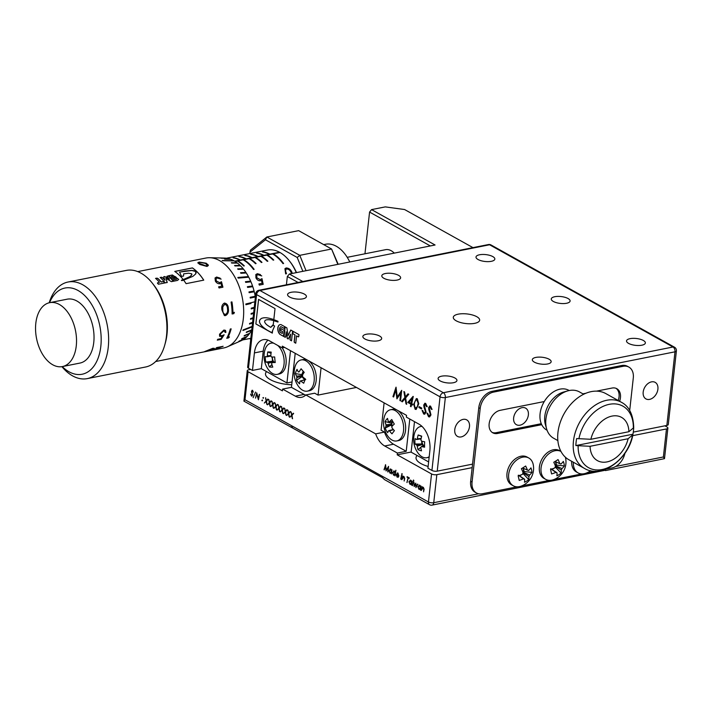 <?xml version="1.0" encoding="UTF-8"?>
<svg xmlns="http://www.w3.org/2000/svg" width="712" height="712" viewBox="0 0 712 712"><rect width="100%" height="100%" fill="white"/><g stroke="black" fill="none" stroke-linecap="round" stroke-linejoin="round"><path stroke-width="1.07" d="M385.334 273.533A9.47 3.453 6.3 0 0 381.801 275.767A9.47 3.453 6.3 0 0 386.963 279.505A9.47 3.453 6.3 0 0 397.091 280.083A9.47 3.453 6.3 0 0 400.625 277.849A9.47 3.453 6.3 0 0 395.463 274.111A9.47 3.453 6.3 0 0 385.334 273.533M479.541 254.771A9.47 3.453 6.3 0 0 476.008 257.005A9.47 3.453 6.3 0 0 481.17 260.743A9.47 3.453 6.3 0 0 491.307 261.322A9.47 3.453 6.3 0 0 494.84 259.088A9.47 3.453 6.3 0 0 489.678 255.35A9.47 3.453 6.3 0 0 479.541 254.771M554.808 296.708A9.47 3.453 6.3 0 0 551.275 298.951A9.47 3.453 6.3 0 0 556.437 302.68A9.47 3.453 6.3 0 0 566.565 303.267A9.47 3.453 6.3 0 0 570.098 301.025A9.47 3.453 6.3 0 0 564.936 297.296A9.47 3.453 6.3 0 0 554.808 296.708M630.067 338.654A9.47 3.453 6.3 0 0 626.533 340.888A9.47 3.453 6.3 0 0 631.695 344.626A9.47 3.453 6.3 0 0 641.832 345.204A9.47 3.453 6.3 0 0 645.366 342.97A9.47 3.453 6.3 0 0 640.204 339.232A9.47 3.453 6.3 0 0 630.067 338.654M535.86 357.415A9.47 3.453 6.3 0 0 532.327 359.649A9.47 3.453 6.3 0 0 537.489 363.387A9.47 3.453 6.3 0 0 547.617 363.966A9.47 3.453 6.3 0 0 551.15 361.732A9.47 3.453 6.3 0 0 545.997 357.994A9.47 3.453 6.3 0 0 535.86 357.415M441.645 376.176A9.47 3.453 6.3 0 0 438.111 378.419A9.47 3.453 6.3 0 0 443.273 382.148A9.47 3.453 6.3 0 0 453.411 382.727A9.47 3.453 6.3 0 0 456.944 380.493A9.47 3.453 6.3 0 0 451.782 376.764A9.47 3.453 6.3 0 0 441.645 376.176M366.386 334.24A9.47 3.453 6.3 0 0 362.853 336.473A9.47 3.453 6.3 0 0 368.015 340.202A9.47 3.453 6.3 0 0 378.143 340.79A9.47 3.453 6.3 0 0 381.677 338.547A9.47 3.453 6.3 0 0 376.523 334.818A9.47 3.453 6.3 0 0 366.386 334.24M291.119 292.294A9.47 3.453 6.3 0 0 287.586 294.528A9.47 3.453 6.3 0 0 292.748 298.266A9.47 3.453 6.3 0 0 302.885 298.844A9.47 3.453 6.3 0 0 306.418 296.61A9.47 3.453 6.3 0 0 301.256 292.872A9.47 3.453 6.3 0 0 291.119 292.294M458.243 314.161A13.261 4.842 6.3 0 0 453.295 317.294A13.261 4.842 6.3 0 0 460.522 322.518A13.261 4.842 6.3 0 0 474.708 323.337A13.261 4.842 6.3 0 0 479.657 320.204A13.261 4.842 6.3 0 0 472.43 314.98A13.261 4.842 6.3 0 0 458.243 314.161M569.199 390.532L568.808 390.318A22.731 15.984 119.1 0 0 541.387 407.825A22.731 15.984 119.1 0 0 546.683 430.021L547.074 430.244M546.62 428.882L545.392 424.646A22.731 15.984 -60.9 0 1 544.787 416.315A22.731 15.984 -60.9 0 1 546.086 410.45A22.731 15.984 -60.9 0 1 563.557 392.054L567.811 390.87A26.513 18.654 119.1 0 0 545.917 419.172A26.513 18.654 119.1 0 0 546.62 428.882A26.513 18.654 119.1 0 0 553.616 438.227L557.852 440.586M583.671 394.261L579.434 391.903A26.513 18.654 119.1 0 0 567.811 390.87M561.697 418.612L561.821 418.309A35.609 25.045 -60.9 0 1 566.814 409.356L567.001 409.089A37.878 26.647 119.1 0 0 561.697 418.612A37.878 26.647 119.1 0 0 557.941 432.549A37.878 26.647 119.1 0 0 568.941 459.774L584.445 468.416A37.878 26.647 -60.9 0 1 573.445 441.191A37.878 26.647 -60.9 0 1 591.734 407.727A37.878 26.647 -60.9 0 1 621.327 402.236C629.088 406.223 633.217 414.58 633.716 427.325M621.327 402.236L605.823 393.594A37.878 26.647 119.1 0 0 567.001 409.089M578.126 445.846A35.226 24.778 -60.9 0 0 602.138 469.519A35.226 24.778 -60.9 0 0 632.576 434.996L628.118 438.726A24.76 17.417 -60.9 0 1 606.962 461.919A24.76 17.417 -60.9 0 1 590.088 446.299L575.866 445.57L632.932 434.213A36.908 25.961 119.1 0 0 633.475 430.671A36.908 25.961 119.1 0 0 633.698 427.458M590.862 439.286A24.76 17.417 -60.9 0 1 612.017 416.093A24.76 17.417 -60.9 0 1 628.892 431.712L590.862 439.286L576.64 438.565A36.908 25.961 119.1 0 0 576.106 442.099A36.908 25.961 119.1 0 0 575.866 445.57M578.901 438.832A35.226 24.778 -60.9 0 1 609.338 404.318A35.226 24.778 -60.9 0 1 633.342 427.992L628.892 431.712M422.011 426.399A15.913 9.701 -101.3 0 0 420.632 426.515A15.913 9.701 -101.3 0 0 414.348 433.937A22.731 22.731 0 0 0 418.193 453.268A15.913 9.701 -101.3 0 0 423.551 457.478A15.913 9.701 -101.3 0 0 426.853 457.718A15.913 9.701 -101.3 0 0 429.194 456.703M421.077 438.832L416.725 439.544A4.717 2.875 -101.3 0 1 417.357 438.797A22.553 16.883 108.4 0 1 418.175 434.979A22.57 0.89 21 0 1 421.709 436.153A22.553 16.883 -71.6 0 0 420.89 439.972A4.717 2.875 -101.3 0 1 421.495 441.128A22.553 5.865 -179.3 0 0 424.663 441.778A22.57 8.98 97.4 0 0 424.557 444.519A22.57 8.98 97.4 0 0 424.592 447.189A22.553 5.865 0.7 0 1 421.424 446.549A4.717 2.875 -101.3 0 1 420.792 447.287A22.553 16.883 -71.6 0 0 421.522 450.812A22.57 11.401 157.1 0 1 417.997 449.637L420.801 447.35M416.725 439.544A22.553 5.865 -179.3 0 1 415.105 438.592A22.57 21.262 -40.1 0 0 414.9 441.307A22.57 21.262 -40.1 0 0 415.043 444.003A22.553 5.865 0.7 0 0 416.662 444.955A4.717 2.875 -101.3 0 0 417.268 446.113A22.553 16.883 108.4 0 0 417.997 449.637M272.456 357.015A4.21 2.572 -101.3 0 0 272.438 358.465A4.21 2.572 -101.3 0 0 273.399 361.26L272.545 361.224L272.1 357.024M273.764 343.228A15.913 9.701 -101.3 0 0 272.491 343.042A15.913 9.701 -101.3 0 0 271.05 343.148A15.913 9.701 -101.3 0 0 264.757 350.58A22.731 22.731 0 0 0 268.611 369.911A15.913 9.701 -101.3 0 0 275.82 374.468A15.913 9.701 -101.3 0 0 277.262 374.361L279.282 373.96A15.913 9.701 -101.3 0 0 286.046 358.795A15.913 9.701 -101.3 0 0 282.219 347.901M277.262 374.361A15.913 9.701 -101.3 0 0 284.026 359.195A15.913 9.701 -101.3 0 0 277.733 345.436M270.88 356.071L266.849 356.81A4.717 2.875 -101.3 0 1 267.356 355.867A22.553 17.675 92.5 0 1 267.73 351.959A22.57 3.765 14.9 0 1 269.341 351.977A22.57 3.765 14.9 0 1 271.21 352.111A22.553 17.675 -87.5 0 0 270.836 356.018A4.717 2.875 -101.3 0 1 271.548 357.024A22.553 2.652 174 0 0 274.681 356.97A22.57 9.683 87.2 0 0 275.268 362.506A22.553 2.652 -6 0 1 272.135 362.559A4.717 2.875 -101.3 0 1 271.628 363.503A22.553 17.675 -87.5 0 0 272.794 367.107A22.57 8.517 151.6 0 1 270.943 367.125A22.57 8.517 151.6 0 1 269.323 366.947L271.931 364.624M513.646 417.891A9.47 6.657 119.1 0 0 516.396 424.69A9.47 6.657 119.1 0 0 523.792 423.32A9.47 6.657 119.1 0 0 528.366 414.954A9.47 6.657 119.1 0 0 525.616 408.145A9.47 6.657 119.1 0 0 518.22 409.525A9.47 6.657 119.1 0 0 513.646 417.891M643.185 392.09A9.47 6.657 119.1 0 0 645.935 398.898A9.47 6.657 119.1 0 0 653.331 397.527A9.47 6.657 119.1 0 0 657.906 389.161A9.47 6.657 119.1 0 0 655.156 382.353A9.47 6.657 119.1 0 0 647.76 383.724A9.47 6.657 119.1 0 0 643.185 392.09M454.763 429.612A9.47 6.657 119.1 0 0 457.513 436.42A9.47 6.657 119.1 0 0 464.918 435.05A9.47 6.657 119.1 0 0 469.484 426.684A9.47 6.657 119.1 0 0 466.734 419.875A9.47 6.657 119.1 0 0 459.338 421.246A9.47 6.657 119.1 0 0 454.763 429.612M666.859 425.429L674.985 351.817A3.791 1.38 6.3 0 0 676.4 350.918L668.274 424.53A3.791 1.38 -173.7 0 1 666.859 425.429L633.288 432.113M472.554 464.126L437.221 471.157A3.791 1.38 -173.7 0 1 431.926 470.436L427.93 468.211L429.861 450.678A20.835 12.709 78.7 0 0 419.057 424.192L406.356 417.116L406.552 415.363L282.361 346.157L282.175 347.91L269.474 340.834A20.835 12.709 -101.3 0 0 263.271 339.677A20.835 12.709 -101.3 0 0 254.407 352.903L252.466 370.427L248.47 368.202A3.791 1.38 -173.7 0 1 247.651 367.205L255.777 293.593A3.791 1.38 -173.7 0 0 256.596 294.59L248.47 368.202M428.624 461.919L411.127 452.165L414.491 421.655M426.853 457.718L428.864 457.318A15.913 9.701 -101.3 0 0 429.14 457.255M267.952 340.131A20.835 12.709 -101.3 0 0 263.235 351.149L261.304 368.674L286.936 382.958L290.505 350.696M427.173 406.659L425.598 404.283L424.361 405.262L426.096 412.195L424.681 414.215L423.693 414.037L422.056 410.468L422.741 410.504L423.907 413.156L425.456 411.91L423.72 404.968L425.678 403.41L427.182 406.703L426.488 406.579L425.064 404.193M424.842 403.241L425.678 403.41M423.907 413.156L424.592 413.272M415.14 409.275L413.717 404.291L416.333 398.587L417.312 398.756L418.763 403.775L416.12 409.445L415.14 409.275L413.717 404.291M401.55 401.417L404.906 397.474L403.882 391.555L404.576 391.938L405.422 396.86L407.994 393.843L408.768 394.279L405.618 397.981L406.703 404.291L406.018 403.9L405.101 398.587L402.325 401.844L401.55 401.417L404.906 397.474M274.627 326.025L273.194 325.224L273.693 320.685A16.634 10.146 -101.3 0 0 274.912 321.023A10.52 6.417 -101.3 0 0 276.051 321.388A134.354 81.942 -101.3 0 1 277.093 321.753A9.568 5.83 -101.3 0 1 277.938 322.073L278.009 321.37A8.606 5.251 -101.3 0 0 277.235 321.005A141.786 86.481 -101.3 0 1 275.856 320.436A42.222 25.757 -101.3 0 0 275.384 320.258A18.841 11.49 -101.3 0 0 274.218 319.839A15.984 9.745 -101.3 0 0 273.808 319.652L275.028 308.581L258.563 299.405L255.857 323.942L272.322 333.118L272.589 330.662L274.627 326.025M284.595 326.603L281.133 324.672A5.349 3.266 -101.3 0 0 280.101 324.619A5.349 3.266 -101.3 0 0 277.778 328.802A5.349 3.266 -101.3 0 0 280.047 334.435L283.483 336.349L284.15 330.341L280.839 328.49L280.688 329.807A0.828 0.507 -101.3 0 0 281.124 330.866L282.495 331.623L282.29 333.492L280.279 332.379A3.64 2.216 -101.3 0 1 280.911 326.657L283.865 328.303A0.828 0.507 -101.3 0 0 284.462 327.823L284.595 326.603M290.523 334.248L289.98 339.161A0.828 0.507 -101.3 0 0 290.416 340.211L291.519 340.825L292.596 331.062L290.736 330.03L288.075 335.601L286.883 327.885L285.022 326.844L283.946 336.607L285.058 337.23A0.828 0.507 -101.3 0 0 285.654 336.749L286.197 331.837L287.256 338.449L288.218 338.983L290.638 334.222L290.096 339.135A0.828 0.507 -101.3 0 0 290.532 340.185L290.416 340.211M294.901 334.934L294.181 341.502A0.828 0.507 -101.3 0 0 294.608 342.552L295.756 343.211L296.557 335.904L298.203 336.812A0.828 0.507 -101.3 0 0 298.8 336.34L298.987 334.622L293.041 331.311L292.774 333.741L295.026 334.907L294.296 341.475A0.828 0.507 -101.3 0 0 294.724 342.534L295.765 343.122M397.305 397.056L401.71 390.345L400.553 400.856L399.922 400.509L400.723 393.229L396.913 398.836L395.836 390.087L393.611 396.993L392.953 396.628L396.014 387.168L397.305 397.056L401.702 390.336M407.771 402.449L413.263 396.495L411.714 403.642L412.666 404.176L412.479 405.075L411.518 404.541L411.047 406.712L410.415 406.356L410.886 404.185L407.771 402.449L413.076 396.388M421.557 408.982L418.923 407.522L419.11 406.623L421.744 408.092L421.557 408.982M432.059 409.382L430.484 407.006L429.247 407.985L430.974 414.918L429.567 416.938L428.579 416.76L426.942 413.191L427.627 413.227L428.793 415.879L430.333 414.633L428.606 407.691L430.555 406.134L432.068 409.427L431.374 409.302L429.95 406.917M429.728 405.965L430.555 406.134M428.793 415.879L429.478 415.995M274.912 321.023L275.028 320.996A16.634 10.146 -101.3 0 1 273.737 320.64L273.746 320.676A16.634 10.146 -101.3 0 1 273.684 320.649A64.792 39.516 -101.3 0 0 272.313 320.293A13.653 8.33 -101.3 0 1 271.245 320.035A11.107 6.773 -101.3 0 0 269.955 319.83A168.966 103.053 -101.3 0 1 268.647 319.688A49.404 30.135 -101.3 0 1 267.169 319.733A14.187 8.651 -101.3 0 0 266.724 319.804A14.187 8.651 -101.3 0 0 265.95 320.017A5.58 3.4 -101.3 0 0 264.998 320.658A1.718 1.05 -101.3 0 0 264.668 321.343A1.246 0.756 -101.3 0 0 264.944 322.563A6.568 4.005 -101.3 0 0 266.377 324.361A13.332 8.135 -101.3 0 0 268.317 325.865A41.216 25.134 -101.3 0 0 270.72 327.342L273.194 325.179M292.045 381.943L286.936 382.958M284.631 347.42L282.175 347.91M261.304 368.674L252.466 370.427M258.616 299.44L255.857 323.942M255.911 323.933L272.322 333.074M271.779 332.637L266.884 329.994L271.762 332.673L272.571 330.831M266.884 329.994A251.674 153.498 -101.3 0 0 265.264 328.864A42.4 25.863 -101.3 0 1 263.485 327.502A24.92 15.201 -101.3 0 1 261.179 325.242A8.144 4.966 -101.3 0 1 259.738 322.785A2.109 1.282 -101.3 0 1 259.48 321.085A3.622 2.207 -101.3 0 1 260.227 319.466A10.707 6.533 -101.3 0 1 261.678 318.335A30.011 18.307 -101.3 0 1 263.182 317.926A30.011 18.307 -101.3 0 1 263.324 317.899A26.834 16.367 -101.3 0 1 264.864 317.73A360.308 219.759 -101.3 0 1 265.959 317.757A22.045 13.448 -101.3 0 1 267.472 317.944A33.936 20.701 -101.3 0 1 269.065 318.22A70.372 42.916 -101.3 0 1 270.542 318.602A20.256 12.353 -101.3 0 0 271.815 318.94A10.217 6.23 -101.3 0 1 272.954 319.332A15.984 9.745 -101.3 0 1 273.808 319.617M277.947 322.002A9.568 5.83 -101.3 0 0 277.208 321.726L277.093 321.753M277.208 321.726A134.354 81.942 -101.3 0 0 276.167 321.37L276.051 321.388M275.028 320.996A10.52 6.417 -101.3 0 0 276.167 321.37M273.737 320.64A64.792 39.516 -101.3 0 0 272.376 320.284L272.313 320.293M272.376 320.284A13.653 8.33 -101.3 0 1 271.308 320.026L271.245 320.035M271.308 320.026A11.107 6.773 -101.3 0 0 270.017 319.822L269.955 319.83M267.169 319.733L267.231 319.724A49.404 30.135 -101.3 0 0 268.709 319.679L268.647 319.688M268.709 319.679A168.966 103.053 -101.3 0 0 270.017 319.822M267.231 319.724A14.187 8.651 -101.3 0 0 266.778 319.795A14.187 8.651 -101.3 0 0 266.751 319.795M272.865 325.001L270.72 327.342M266.938 329.976A251.674 153.498 -101.3 0 0 265.327 328.855L265.264 328.864M263.209 317.917A30.011 18.307 -101.3 0 0 261.731 318.326A10.707 6.533 -101.3 0 0 260.281 319.457A3.622 2.207 -101.3 0 0 259.542 321.076A2.109 1.282 -101.3 0 0 259.791 322.776A8.144 4.966 -101.3 0 0 261.242 325.224A24.92 15.201 -101.3 0 0 263.538 327.493L263.485 327.502M263.538 327.493A42.4 25.863 -101.3 0 0 265.327 328.855M280.911 326.657L283.981 328.285A0.828 0.507 -101.3 0 0 284.168 328.339M282.495 331.623L282.29 333.492M282.611 331.605L281.124 330.866M280.946 328.552L280.813 329.781A0.828 0.507 -101.3 0 0 281.24 330.84M283.492 336.269L280.047 334.435M280.163 324.61A5.349 3.266 -101.3 0 0 277.903 328.828A5.349 3.266 -101.3 0 0 280.172 334.418M288.253 338.921L287.256 338.449M286.197 331.837L287.372 338.423M285.138 326.906L284.07 336.589L285.174 337.203A0.828 0.507 -101.3 0 0 285.361 337.257M290.816 330.074L288.075 335.601M291.528 340.745L290.532 340.185M293.157 331.374L292.89 333.723L295.026 334.907M296.557 335.904L298.319 336.794A0.828 0.507 -101.3 0 0 298.506 336.847M400.562 400.776L399.922 400.509M400.037 400.482L400.723 393.229M397.038 398.809L395.836 390.087M393.629 396.913L392.953 396.628M393.068 396.602L396.103 387.239M405.021 397.447L404.015 391.627M408.065 393.878L405.422 396.86M406.685 404.185L406.018 403.9M406.134 403.882L405.101 398.587M402.378 401.782L401.666 401.39M412.497 404.995L411.518 404.541M411.064 406.632L410.415 406.356M410.53 406.329L410.886 404.185M411.002 404.158L407.887 402.422M411.073 403.286L412.168 398.782L409.124 402.2L411.073 403.286L412.043 398.809M413.832 404.274L416.387 398.578M416.182 409.436L415.256 409.249M415.372 408.314L417.508 406.57L418.264 403.223L417.285 399.646L416.645 399.574M415.933 408.43L415.256 408.341L417.392 406.597L418.149 403.25L416.707 399.557M417.285 399.646L417.161 399.672C415.408 399.966 414.473 401.666 414.331 404.754L415.256 408.341M421.575 408.902L418.923 407.522M419.048 407.495L419.217 406.677M425.598 404.283L425.117 404.176M424.744 414.206L423.693 414.037M423.809 414.019L422.172 410.45M424.023 413.138L425.456 411.91M425.571 411.883L423.88 406.819M423.996 406.792L423.72 404.968M423.836 404.941L424.895 403.232M430.484 407.006L430.003 406.899M429.63 416.929L428.579 416.76M428.695 416.743L427.058 413.174M428.909 415.861L430.333 414.633M430.457 414.607L428.766 409.542M428.882 409.516L428.606 407.691M428.722 407.665L429.781 405.956M266.849 356.81A22.553 2.652 174 0 1 265.264 356.552A22.57 21.974 -65.8 0 0 265.852 362.088A22.553 2.652 -6 0 0 267.436 362.346A4.717 2.875 -101.3 0 0 268.148 363.351A22.553 17.675 92.5 0 0 269.323 366.947M273.711 362.212L273.648 361.607L268.148 363.351M267.356 355.867L270.854 355.564M267.73 351.959L271.041 353.303M267.436 362.346L273.399 361.26A4.21 2.572 -101.3 0 0 273.648 361.607A4.21 2.572 -101.3 0 0 274.129 362.123M265.852 362.088L272.545 361.224M275.17 361.901L272.135 362.559M416.662 444.955L422.625 443.985L415.043 444.003M424.557 445.792L421.424 446.549M421.949 446.415L422.821 445.712L422.839 444.386A4.21 2.572 -101.3 0 0 424.263 445.863M422.821 445.712L423.693 446.006M421.993 441.244A4.21 2.572 -101.3 0 0 422.625 443.985A4.21 2.572 -101.3 0 0 422.839 444.386L417.268 446.113M421.798 441.2L421.762 443.701M417.357 438.797L421.148 438.467M418.175 434.979L421.629 436.438M590.088 446.299L628.118 438.726M472.973 247.634L404.585 209.533L385.263 206.889L371.566 209.613L435.068 244.999L289.339 274.022L287.337 276.478L286.42 284.791M430.351 245.943L369.572 212.069L371.566 209.613L369.572 212.069L364.962 253.792M298.088 282.468L287.337 276.478L289.339 274.022L302.805 281.525M571.7 461.314A15.913 11.187 119.1 0 0 576.391 471.949L578.064 472.884A15.913 11.187 119.1 0 0 586.101 473.16A18.939 18.939 0 0 0 590.631 470.712M573.374 462.248A15.913 11.187 119.1 0 0 573.694 466.591A15.913 11.187 119.1 0 0 578.064 472.884M555.404 465.977A4.21 2.964 119.1 0 0 555.511 465.737A4.21 2.964 119.1 0 0 554.977 461.527M545.686 479.336A15.913 11.187 119.1 0 1 541.307 473.035A15.913 11.187 119.1 0 1 550.492 452.592A15.913 11.187 119.1 0 1 560.958 451.426L559.499 450.607A15.913 11.187 119.1 0 0 548.818 451.657A15.913 11.187 119.1 0 0 539.571 465.701A15.913 11.187 119.1 0 0 544.004 478.402L545.686 479.336A15.913 11.187 119.1 0 0 553.722 479.612A18.939 18.939 0 0 0 565.631 458.234A15.913 11.187 119.1 0 0 565.551 457.843A15.913 11.187 119.1 0 0 565.39 457.211M555.04 461.501L559.81 463.663A4.868 3.427 119.1 0 1 560.567 463.859A4.868 3.427 119.1 0 1 560.923 464.055A18.735 10.493 167.1 0 0 563.317 461.412A18.939 13.359 34.8 0 1 564.02 463.699A18.939 13.359 34.8 0 1 564.349 465.942L556.526 465.096L555.511 465.737L561.955 468.585A18.735 10.493 -12.9 0 0 564.349 465.942M559.81 463.663A18.735 8.197 -122.1 0 0 558.039 459.578A18.939 3.551 -26.8 0 1 553.767 462.248A18.735 8.197 57.9 0 1 555.538 466.342A4.868 3.427 119.1 0 0 554.862 467.855A18.735 10.493 167.1 0 1 550.545 469.422A18.939 1.477 -105.9 0 1 551.106 471.789A18.939 1.477 -105.9 0 1 551.577 473.943A18.735 10.493 -12.9 0 0 555.894 472.385A4.868 3.427 119.1 0 0 557.007 472.768A18.735 8.197 57.9 0 1 556.855 475.785A18.939 15.442 -168.9 0 0 561.127 473.106A18.735 8.197 -122.1 0 0 561.279 470.089A4.868 3.427 119.1 0 0 561.955 468.585M523.017 472.43A4.21 2.964 119.1 0 0 523.124 472.189A4.21 2.964 119.1 0 0 522.599 467.98M528.785 457.994L527.111 457.059A15.913 11.187 119.1 0 0 516.431 458.11A15.913 11.187 119.1 0 0 507.184 472.154A15.913 11.187 119.1 0 0 511.617 484.854L513.299 485.789A15.913 11.187 119.1 0 0 521.335 486.056A18.939 18.939 0 0 0 533.244 464.687A15.913 11.187 119.1 0 0 533.163 464.295A15.913 11.187 119.1 0 0 528.785 457.994A15.913 11.187 119.1 0 0 518.105 459.044A15.913 11.187 119.1 0 0 508.92 479.488A15.913 11.187 119.1 0 0 513.299 485.789M522.653 467.944L527.423 470.116A4.868 3.427 119.1 0 1 528.179 470.312A4.868 3.427 119.1 0 1 528.535 470.498A18.735 10.493 167.1 0 0 530.929 467.864A18.939 13.359 34.8 0 1 531.633 470.151A18.939 13.359 34.8 0 1 531.962 472.394L524.148 471.549L523.124 472.189L529.577 475.029A18.735 10.493 -12.9 0 0 531.962 472.394M527.423 470.116A18.735 8.197 -122.1 0 0 525.652 466.022A18.939 3.551 -26.8 0 1 521.38 468.701A18.735 8.197 57.9 0 1 523.16 472.795A4.868 3.427 119.1 0 0 522.474 474.299A18.735 10.493 167.1 0 1 518.158 475.865A18.939 1.477 -105.9 0 1 518.728 478.242A18.939 1.477 -105.9 0 1 519.199 480.395A18.735 10.493 -12.9 0 0 523.516 478.829A4.868 3.427 119.1 0 0 524.628 479.221A18.735 8.197 57.9 0 1 524.477 482.238A18.939 15.442 -168.9 0 0 528.74 479.559A18.735 8.197 -122.1 0 0 528.891 476.542A4.868 3.427 119.1 0 0 529.577 475.029M396.744 440.942L398.764 440.541A15.913 9.701 -101.3 0 0 402.574 415.897A15.913 9.701 -101.3 0 0 392.543 409.338L390.532 409.738A15.913 9.701 -101.3 0 0 386.402 412.479A15.913 9.701 -101.3 0 0 384.24 417.161A22.731 22.731 0 0 0 388.093 436.492A15.913 9.701 -101.3 0 0 396.744 440.942A15.913 9.701 -101.3 0 0 400.874 438.2A15.913 9.701 -101.3 0 0 400.553 416.298A15.913 9.701 -101.3 0 0 390.532 409.738M388.601 430.689A22.553 8.446 -29.4 0 0 387.72 432.691A22.57 20.247 -174.5 0 1 385.165 428.161L391.894 424.681L386.046 426.159A4.717 2.875 -101.3 0 1 386.029 424.797A22.553 15.753 37.4 0 1 385.076 421.575A22.57 13.706 -4.3 0 1 386.135 419.938A22.57 13.706 -4.3 0 1 387.515 418.389A22.553 15.753 -142.6 0 0 388.467 421.611A4.717 2.875 -101.3 0 1 389.348 421.851A22.553 8.446 150.6 0 1 391.769 419.537A22.57 7.965 51.9 0 0 394.323 424.067A22.553 8.446 -29.4 0 0 391.894 426.381A4.717 2.875 -101.3 0 1 391.912 427.734A22.553 15.753 -142.6 0 0 394.412 430.653A22.57 1.424 131 0 0 393.113 432.335A22.57 1.424 131 0 0 391.983 433.839A22.553 15.753 37.4 0 1 389.473 430.92A4.717 2.875 -101.3 0 1 388.601 430.689L393.344 429.496M386.046 426.159A22.553 8.446 150.6 0 0 385.165 428.161M303.054 377.182A4.21 2.572 -101.3 0 0 303.882 378.544A4.21 2.572 -101.3 0 0 305.208 379.452M303.552 371.62A4.21 2.572 -101.3 0 0 302.52 374.957M307.37 391.137L309.391 390.737A15.913 9.701 -101.3 0 0 316.244 379.594A15.913 9.701 -101.3 0 0 311.091 363.075A15.913 9.701 -101.3 0 0 303.17 359.524L301.158 359.934A15.913 9.701 -101.3 0 0 295.489 365.452A15.913 9.701 -101.3 0 0 294.866 367.356A22.731 22.731 0 0 0 298.711 386.687A15.913 9.701 -101.3 0 0 299.449 387.586A15.913 9.701 -101.3 0 0 307.37 391.137A15.913 9.701 -101.3 0 0 313.04 385.619A15.913 9.701 -101.3 0 0 309.079 363.476A15.913 9.701 -101.3 0 0 301.158 359.934M302.662 375.963L296.904 377.556A4.717 2.875 -101.3 0 1 296.655 376.185A22.553 13.039 21.8 0 1 295.338 373.622A22.57 17.088 -13 0 1 296.014 371.468A22.57 17.088 -13 0 1 297.029 369.368A22.553 13.039 -158.2 0 0 298.355 371.94A4.717 2.875 -101.3 0 1 298.826 371.815A4.717 2.875 -101.3 0 1 299.2 371.815L298.355 371.94M296.904 377.556A22.553 12.229 139 0 0 296.53 380.288A22.57 17.818 172.9 0 0 299.618 383.839A22.553 12.229 -41 0 1 300.001 381.107A4.717 2.875 -101.3 0 0 300.669 381.045A4.717 2.875 -101.3 0 0 300.838 380.991A22.553 13.039 21.8 0 0 303.712 383.243A22.57 4.806 120.7 0 1 304.478 381.196A22.57 4.806 120.7 0 1 305.404 378.998A22.553 13.039 -158.2 0 1 302.538 376.737A4.717 2.875 -101.3 0 0 302.288 375.366A22.553 12.229 -41 0 1 304.211 372.332A22.57 5.536 39.6 0 1 301.123 368.78A22.553 12.229 139 0 0 299.2 371.815M206.231 265.896L207.192 265.211L205.412 263.395L199.876 262.354L199.164 263.298L200.704 264.33L206.222 265.959L207.192 265.211M199.12 262.06L206.257 263.226L208.358 265.523L207.005 266.457L199.858 264.499L197.767 262.817L199.12 262.06L206.249 263.289L208.233 264.953M199.155 263.369L206.222 265.959M62.256 366.6A43.939 26.798 -101.3 0 0 69.046 371.798A43.939 26.798 -101.3 0 0 100.819 346.344A43.939 26.798 -101.3 0 0 78.026 290.478A43.939 26.798 -101.3 0 0 49.529 302.707M49.199 302.778A49.244 30.038 78.7 0 1 68.041 282.023A49.244 30.038 78.7 0 1 82.69 284.747A49.244 30.038 78.7 0 1 108.553 336.064A49.244 30.038 78.7 0 1 87.273 378.615A49.244 30.038 78.7 0 1 72.624 375.892A49.244 30.038 78.7 0 1 61.917 366.662M87.273 378.615L145.568 367.009A49.244 30.038 -101.3 0 0 164.757 345.026A49.244 30.038 -101.3 0 0 152.475 283.358A49.244 30.038 -101.3 0 0 140.976 273.141A49.244 30.038 -101.3 0 0 126.327 270.409L68.041 282.023M280.038 252.546L279.522 252.226A41.67 25.418 -101.3 0 0 267.356 250.054L226.425 258.207M155.67 361.518L223.799 347.945A45.835 27.955 -101.3 0 0 227.44 346.788A45.835 27.955 -101.3 0 0 243.388 305.279A45.835 27.955 -101.3 0 0 219.536 260.583A45.835 27.955 -101.3 0 0 209.702 257.717A45.835 27.955 -101.3 0 0 205.901 258.047L137.763 271.61M234.017 260.868L222.171 260.485A43.833 26.736 78.7 0 1 222.411 260.61A43.833 26.736 78.7 0 1 222.642 260.743L234.15 260.877A42.498 25.917 -101.3 0 1 236.954 262.719L231.302 262.728A43.833 26.736 -101.3 0 1 231.765 263.075L237.416 263.066A42.498 25.917 -101.3 0 1 240.122 265.416L234.568 265.514A43.833 26.736 -101.3 0 1 235.005 265.941L240.558 265.843A42.498 25.917 -101.3 0 1 243.112 268.664L237.657 268.86A43.833 26.736 -101.3 0 1 238.066 269.358L243.522 269.163A42.498 25.917 -101.3 0 1 245.898 272.402L240.531 272.714A43.833 26.736 -101.3 0 1 240.905 273.283L246.272 272.972A42.498 25.917 -101.3 0 1 248.426 276.585L237.844 277.466A43.833 26.736 78.7 0 1 238.173 278.098L248.755 277.208A42.498 25.917 -101.3 0 1 250.651 281.124L245.426 281.721A43.833 26.736 -101.3 0 1 245.72 282.388L250.944 281.801A42.498 25.917 -101.3 0 1 252.546 285.975L247.384 286.714L252.546 285.975M233.678 260.61A42.498 25.917 -101.3 0 0 230.813 259.293L224.947 259.186A43.833 26.736 -101.3 0 0 224.476 259.008L230.332 259.123A42.498 25.917 -101.3 0 0 227.448 258.358L221.485 258.225A43.833 26.736 -101.3 0 0 221.014 258.144L226.977 258.278A42.498 25.917 -101.3 0 0 224.796 258.082L209.702 257.717M62.398 366.573L79.895 363.084A32.574 19.865 -101.3 0 0 93.975 334.943A32.574 19.865 -101.3 0 0 76.86 300.989A32.574 19.865 -101.3 0 0 67.168 299.191L49.68 302.671A32.574 19.865 -101.3 0 0 35.6 330.822A32.574 19.865 -101.3 0 0 52.715 364.767A32.574 19.865 -101.3 0 0 62.398 366.573A32.574 19.865 -101.3 0 0 76.478 338.431A32.574 19.865 -101.3 0 0 59.372 304.478A32.574 19.865 -101.3 0 0 49.68 302.671M394.279 253.125A18.939 11.552 -101.3 0 0 391.208 250.731A18.939 11.552 -101.3 0 0 385.575 249.681L347.216 257.326M349.77 261.989A35.983 21.947 -101.3 0 0 336.287 246.245A35.983 21.947 -101.3 0 0 325.58 244.252L323.711 244.625M279.522 252.226L269.803 254.166A41.67 25.418 -101.3 0 0 263.084 251.861L262.497 251.977A41.67 25.418 78.7 0 1 269.216 254.282L263.912 255.341A41.67 25.418 -101.3 0 0 257.192 253.027L256.605 253.152A41.67 25.418 78.7 0 1 263.324 255.457L258.029 256.507A41.67 25.418 -101.3 0 0 251.309 254.202L250.713 254.317A41.67 25.418 78.7 0 1 257.441 256.623L252.137 257.682A41.67 25.418 -101.3 0 0 245.417 255.377L244.83 255.492A41.67 25.418 78.7 0 1 251.55 257.797L246.254 258.857A41.67 25.418 -101.3 0 0 239.526 256.551L238.938 256.667A41.67 25.418 78.7 0 1 245.658 258.972L240.362 260.031A41.67 25.418 -101.3 0 0 233.643 257.726L233.055 257.842A41.67 25.418 78.7 0 1 239.775 260.147L234.648 261.162M234.729 261.215L240.362 260.031M233.26 257.869L233.643 257.797A41.599 25.365 78.7 0 1 240.353 260.094L246.254 258.857M239.152 256.694L239.535 256.623A41.599 25.365 78.7 0 1 246.245 258.919L252.137 257.682M245.035 255.528L245.417 255.448A41.599 25.365 78.7 0 1 252.128 257.753L258.029 256.507M250.927 254.353L251.309 254.273A41.599 25.365 78.7 0 1 258.02 256.578L263.912 255.341M235.085 261.438L237.301 260.993A41.67 25.418 78.7 0 1 243.727 266.012L244.314 265.896A41.67 25.418 -101.3 0 0 237.888 260.877L237.39 261.046M237.888 260.877L243.192 259.818A41.67 25.418 78.7 0 1 253.552 269.483L254.14 269.367A41.67 25.418 -101.3 0 0 243.78 259.702L243.273 259.871M243.78 259.702L249.075 258.652A41.67 25.418 78.7 0 1 255.501 263.671L256.089 263.547A41.67 25.418 -101.3 0 0 249.663 258.527L249.164 258.696M249.663 258.527L254.967 257.477A41.67 25.418 78.7 0 1 261.384 262.497L261.972 262.381A41.67 25.418 -101.3 0 0 255.555 257.361L255.047 257.522M255.555 257.361L260.85 256.302A41.67 25.418 78.7 0 1 267.276 261.322L267.863 261.206A41.67 25.418 -101.3 0 0 261.438 256.187L260.939 256.356M261.438 256.187L266.742 255.127A41.67 25.418 78.7 0 1 273.168 260.147L273.755 260.031A41.67 25.418 -101.3 0 0 267.329 255.012L266.831 255.181M267.329 255.012L272.625 253.962A41.67 25.418 78.7 0 1 282.993 263.618L283.581 263.502A41.67 25.418 -101.3 0 0 273.221 253.837L272.714 254.006M256.818 253.178L257.201 253.107A41.599 25.365 78.7 0 1 263.912 255.403L269.803 254.166M273.221 253.837L279.985 252.493A41.67 25.418 -101.3 0 1 289.481 261.001A41.67 25.418 -101.3 0 1 296.29 272.643M258.919 283.954L262.123 283.314L261.5 280.323L260.476 280.75C258.554 280.92 257.041 279.958 255.946 277.876L255.831 274.547L257.352 273.693L261.749 275.927L257.869 274.707L256.836 275.286L256.81 277.742L260.156 279.611L261.989 278.659L263.191 284.337L259.319 285.112A41.67 25.418 -101.3 0 0 258.919 283.954L262.123 283.314M285.663 273.933L284.942 268.682L286.18 267.952C288.965 268.086 290.923 269.652 292.062 272.66L292.027 272.696C290.897 269.697 288.938 268.13 286.153 267.997L286.18 267.952M152.475 283.358L153.819 285.067A46.218 28.186 78.7 0 1 165.344 342.944L164.757 345.026M183.634 280.127A45.835 27.955 78.7 0 1 186.081 283.661L203.748 280.136A45.835 27.955 -101.3 0 0 192.427 267.899L174.76 271.414A45.835 27.955 78.7 0 1 183.224 279.594L181.427 280.199A45.835 27.955 -101.3 0 1 181.774 280.653L183.634 280.127M176.487 279.309L173.363 279.834L173.203 280.403A45.835 27.955 -101.3 0 1 173.808 281.16L177.528 280.412L178.694 279.38L172.438 274.992L168.753 275.722A45.835 27.955 -101.3 0 1 171.948 278.899L175.499 278.196A45.835 27.955 -101.3 0 0 174.823 277.449L172.393 277.431A45.835 27.955 -101.3 0 0 171.396 276.443L173.55 276.016C176.078 276.701 177.074 277.769 176.54 279.202L173.319 279.941L173.15 280.519M173.319 279.941L173.203 280.403M171.352 281.649L173.354 281.249A45.835 27.955 -101.3 0 0 168.255 275.82L166.937 276.541A45.835 27.955 -101.3 0 1 169.536 279.157L164.712 276.523L163.68 276.737L164.899 280.083A45.835 27.955 -101.3 0 0 162.291 277.466L160.138 277.44A45.835 27.955 -101.3 0 1 165.228 282.869L167.222 282.468L165.869 278.205L171.352 281.649M173.23 281.276A45.684 27.866 -101.3 0 0 168.219 275.945L166.937 276.541M159.435 282.263L157.512 283.18A45.835 27.955 -101.3 0 1 158.367 284.23L164.748 282.958A45.835 27.955 -101.3 0 0 163.529 281.48L161.241 281.934A45.835 27.955 -101.3 0 0 157.788 278.365L155.581 278.339A45.835 27.955 -101.3 0 1 159.435 282.263L157.512 283.18M218.593 286.847L221.797 286.215L221.04 283.332L220.026 283.759C218.086 283.928 216.519 283.02 215.344 281.035L215.042 277.974L216.617 277.039L221.112 279.122L217.169 278L216.083 278.65L216.208 280.911L219.661 282.673L221.468 281.738L222.927 287.194L219.065 287.959A45.835 27.955 -101.3 0 0 218.593 286.847M224.387 303.089C226.95 303.419 228.267 305.306 228.347 308.75C228.846 312.078 227.885 314.366 225.455 315.621L224.396 315.576L221.948 310.023C221.352 306.667 222.171 304.353 224.387 303.089L224.565 303.063M232.112 313.992A45.835 27.955 -101.3 0 0 231.097 302.075L231.943 301.906A45.835 27.955 -101.3 0 1 232.949 312.613L234.39 312.328L233.856 313.645L232.112 313.992M217.756 339.295L220.96 338.663L222.527 336.26L219.616 336.322L219.545 334.204L223.871 330.048L225.482 330.35L225.927 332.299L225.081 332.468L224.814 331.365L223.541 331.098L220.382 334.07L220.453 335.468L221.886 335.699L224.147 334.809L221.174 339.384L217.302 340.149A45.835 27.955 -101.3 0 0 217.756 339.295M226.727 338.28A45.835 27.955 -101.3 0 0 230.296 329.015L231.142 328.846A45.835 27.955 -101.3 0 1 228.018 337.257L229.469 336.963L228.472 337.933L226.727 338.28M205.697 351.523L205.706 351.55C203.792 352.004 203.944 351.808 206.16 350.98L212.87 348.266L214.33 348.346L212.559 349.699L205.706 351.55C203.792 352.004 203.944 351.808 206.16 350.98M218.112 348.88L211.945 350.144L220.426 347.18L216.048 348.052A45.835 27.955 -101.3 0 0 216.697 347.59L223.105 346.317L212.844 349.957L218.112 348.88M212.657 350.135L211.945 350.144M223.079 346.246L213.449 349.984M227.44 346.788L241.243 340.665A42.498 25.917 -101.3 0 0 241.35 340.621L230.332 345.507A43.833 26.736 78.7 0 0 230.759 345.311L241.777 340.416A42.498 25.917 -101.3 0 0 244.269 338.939L244.367 338.779M251.79 329.736A42.498 25.917 -101.3 0 1 251.728 329.852L246.53 331.97A43.833 26.736 -101.3 0 1 246.263 332.486L251.461 330.368A42.498 25.917 -101.3 0 1 249.681 333.323L244.421 335.548A43.833 26.736 -101.3 0 1 244.1 336.002L249.36 333.777A42.498 25.917 -101.3 0 1 247.313 336.269L241.973 338.592A43.833 26.736 -101.3 0 1 241.617 338.965L246.948 336.642A42.498 25.917 -101.3 0 1 244.661 338.654L239.241 341.039A43.833 26.736 -101.3 0 1 238.849 341.333L244.269 338.939M252.155 326.399L243.148 329.896A43.833 26.736 78.7 0 1 242.925 330.484L252.101 326.924M252.6 322.34L249.654 323.417A43.833 26.736 -101.3 0 1 249.494 324.049L252.537 322.945M253.116 317.73L250.615 318.575A43.833 26.736 -101.3 0 1 250.508 319.261L253.036 318.406M253.668 312.693L251.149 313.467A43.833 26.736 -101.3 0 1 251.096 314.188L253.588 313.413M254.264 307.335L251.247 308.163A43.833 26.736 -101.3 0 1 251.256 308.901L254.175 308.1M250.98 303.499L245.925 304.718L250.98 303.499M254.869 301.79L245.854 303.98A43.833 26.736 78.7 0 1 245.925 304.727M255.386 297.162A42.498 25.917 -101.3 0 0 255.359 297.002L255.181 296.263M254.22 291.787L254.077 291.039L248.969 291.947A43.833 26.736 -101.3 0 1 249.155 292.677L254.264 291.778A42.498 25.917 -101.3 0 1 255.225 296.254L250.143 297.313A43.833 26.736 -101.3 0 1 250.277 298.061L255.359 297.002M254.077 291.039A42.498 25.917 -101.3 0 0 252.787 286.678L247.625 287.425A43.833 26.736 -101.3 0 0 247.384 286.714M243.46 269.172L243.112 268.664M246.218 272.972L245.898 272.402M248.702 277.208L248.426 276.585M250.891 281.801L250.651 281.124M252.742 286.687L252.502 286.002M251.461 330.368L251.648 329.887M289.481 261.001L290.149 261.856A40.157 24.493 78.7 0 1 296.512 272.598M262.701 252.003L263.084 251.932A41.599 25.365 78.7 0 1 269.795 254.228L279.567 252.288M283.527 263.511A41.599 25.365 -101.3 0 0 273.212 253.908M273.684 260.049A41.599 25.365 -101.3 0 0 267.32 255.083M267.801 261.215A41.599 25.365 -101.3 0 0 261.438 256.258M261.909 262.39A41.599 25.365 -101.3 0 0 255.546 257.424M256.026 263.565A41.599 25.365 -101.3 0 0 249.654 258.598M254.086 269.376A41.599 25.365 -101.3 0 0 243.771 259.773M244.243 265.905A41.599 25.365 -101.3 0 0 237.879 260.948M222.304 260.556L233.67 260.681M231.391 262.79L236.945 262.781M234.631 265.567L240.095 265.478M237.701 268.913L243.095 268.718M240.558 272.758L245.871 272.456M237.861 277.502L248.39 276.621M245.444 281.747L250.615 281.16M248.969 291.947L254.033 291.057M250.277 298.061L255.314 297.002M251.256 308.875L254.175 308.073M251.105 314.143L253.597 313.378M250.517 319.216L253.045 318.362M249.512 323.996L252.546 322.883M242.952 330.413L252.101 326.861M246.308 332.406L251.425 330.323M244.172 335.895L249.325 333.714M241.751 338.832L246.922 336.58M239.125 341.128L244.243 338.868M224.689 259.088L230.332 259.195M220.426 347.18L216.199 347.945M212.826 349.886L213.431 349.912M212.559 349.699L209.898 350.553M212.158 348.675L213.226 348.791L206.978 350.74C205.243 351.408 205.047 351.595 206.4 351.31M209.025 349.788L207.005 350.811C205.261 351.479 205.065 351.675 206.418 351.39L211.713 349.877C213.466 349.058 213.627 348.684 212.185 348.738L209.052 349.859M206.978 350.74L207.005 350.811C205.261 351.479 205.065 351.675 206.418 351.39M228.018 337.257L227.982 337.203A45.755 27.91 -101.3 0 0 231.088 328.864M229.433 336.91L226.763 338.209M222.527 336.26L221.343 336.66M225.464 330.341L225.891 332.255L225.09 332.415M224.814 331.365L223.497 331.062L220.337 334.026L220.453 335.468M224.102 334.765L221.129 339.33L217.347 340.087M232.949 312.613L232.895 312.604A45.755 27.91 -101.3 0 0 231.898 301.915M234.346 312.31L233.803 313.627L232.112 313.965M225.455 315.621L225.41 315.603C227.831 314.357 228.801 312.07 228.303 308.741C228.223 305.306 226.897 303.419 224.342 303.098M222.749 309.853L222.794 309.862C222.767 312.541 223.648 314.063 225.419 314.419C227.253 313.351 227.947 311.518 227.502 308.919C227.493 306.213 226.514 304.683 224.565 304.318L222.785 306.783L222.749 309.853C222.705 312.506 223.586 314.028 225.375 314.401M222.785 306.783L222.794 309.862M224.716 304.3L222.829 306.783M224.734 314.392L225.419 314.419M218.611 286.874L221.797 286.215M216.617 277.039L220.115 278.134M216.083 278.65L216.181 280.946L219.625 282.708L221.432 281.774L222.892 287.221M285.583 271.121L286.509 273.773L285.583 271.121L285.85 269.492M291.226 272.838C290.389 270.462 288.885 269.172 286.722 268.958L285.886 269.447L285.619 271.085M257.352 273.693L260.432 274.583M256.836 275.286L256.774 277.787L260.12 279.647L261.954 278.695L263.146 284.364M157.628 282.726L157.468 283.296M164.632 282.984A45.684 27.866 -101.3 0 0 163.484 281.596L163.529 281.48M163.484 281.596L161.241 281.934M161.197 282.05A45.684 27.866 -101.3 0 0 157.752 278.49L157.788 278.365M157.752 278.49L156.818 278.098M156.782 278.223L155.545 278.463M167.035 276.185L166.902 276.665M164.712 276.523L169.536 279.157M164.677 276.657L163.724 276.843M162.291 277.466L162.256 277.591A45.684 27.866 -101.3 0 1 164.855 280.199L164.899 280.083M162.256 277.591L161.321 277.199M161.286 277.333L160.245 277.538M167.178 282.575L165.869 278.205M171.396 276.443L171.361 276.567A45.684 27.866 -101.3 0 1 172.349 277.555L172.393 277.431M173.862 277.137L172.349 277.555M174.823 277.449L173.826 277.262M175.375 278.214A45.684 27.866 -101.3 0 0 174.778 277.573M172.438 274.992L168.869 275.82M178.676 279.416L172.402 275.117M195.747 273.915L195.684 271.521L191.857 270.498L179.558 272.073L181.551 276.416L183.545 276.016L183.643 273.862L188.653 273.194L191.75 273.817L191.599 275.117L189.784 276.665L183.224 279.594M183.518 276.078L183.643 273.862M191.92 274.325L190.861 275.891M190.834 275.953L189.784 276.665M189.757 276.728L188.725 277.271M188.698 277.333L187.648 277.831M187.621 277.885L186.695 278.25M186.669 278.303L185.467 278.766M185.44 278.828L184.283 279.238M184.257 279.3L183.198 279.647M183.189 279.691L182.254 279.941M182.201 280.047L181.373 280.305M183.607 280.172L192.925 276.327L195.764 273.844L196.147 272.571L195.702 271.459L194.465 270.818L191.875 270.427L184.764 271.014M196.129 272.643L195.764 273.844M184.755 271.085L179.54 272.144M203.694 280.145A45.764 27.91 -101.3 0 0 192.418 267.961L174.832 271.468M517.197 486.812L482.291 493.763A15.148 10.662 -60.9 0 1 476.47 492.98L475.055 492.188A15.148 10.662 -60.9 0 1 470.659 481.303L478.784 407.691A15.148 10.662 -60.9 0 1 492.108 391.324L621.647 365.523A15.148 10.662 -60.9 0 1 627.477 366.315L628.883 367.098A15.148 10.662 -60.9 0 1 633.288 377.992L629.693 410.495M436.839 474.664L433.742 502.708A3.791 1.38 6.3 0 1 428.446 501.987A3.791 2.661 119.1 0 0 429.541 504.71L384.524 479.621L382.433 477.645L243.913 401.132L244.99 399.752L428.446 501.987L431.543 473.943A3.791 1.38 6.3 0 0 436.839 474.664L472.163 467.633M632.674 435.664L666.476 428.935A3.791 1.38 6.3 0 0 667.883 428.037A3.791 1.38 6.3 0 0 667.064 427.04L664.883 425.82M409.792 419.03L406.223 451.292L393.522 444.217A20.835 12.709 78.7 0 1 384.48 432.104L381.089 430.217L384.106 402.858M295.204 353.312L291.448 387.337L304.149 394.412A20.835 12.709 -101.3 0 0 305.671 395.115M431.543 473.943L397.198 454.808L397.394 453.055L384.694 445.979A20.835 12.709 78.7 0 1 375.651 433.866L305.831 394.955L314.668 393.202L318.059 395.089L321.076 367.73M391.938 469.849L391.431 473.916L391.226 473.142L390.034 473.213L388.939 470.588L390.808 469.146L391.778 470.57L391.938 469.849M391.449 473.836L391.342 473.115L390.034 473.213L388.939 470.588M390.043 468.994L390.808 469.146M397.946 473.124L398.916 476.025L396.424 474.637L397.225 476.693L398.462 477.076L397.163 477.182L396.077 474.557L397.946 473.124L397.171 472.973M397.225 476.693L398.248 476.648M398.462 477.076L397.163 477.182L396.077 474.557M402.28 474.147L401.826 474.441L401.924 473.578L402.164 474.174M401.942 474.423L401.924 473.578M407.958 477.707L407.104 476.702L409.329 477.939L409.222 478.411L408.305 477.903L406.926 482.549L408.083 477.69L407.006 477.173M412.524 485.673L413.022 481.597L412.524 485.673M414.188 486.599L413.841 482.051L414.393 485.415L415.79 483.145L416.12 486.421L417.828 484.276L415.95 487.578L415.568 484.267L414.188 486.599M423.587 491.752L423.889 488.975L423.328 487.711L421.157 490.479L421.993 486.599L422.198 487.426L423.284 487.239L424.112 489.188L423.569 491.823L423.774 489.002L422.714 487.613M286.607 415.461L288.396 413.361L287.853 410.21L288.672 413.04L290.46 411.661L288.778 413.636L289.357 417.001L288.502 413.957L286.607 415.461L288.396 413.361M280.243 411.919L282.032 409.809L281.489 406.659L282.308 409.489L284.088 408.11L282.406 410.085L282.993 413.45L282.13 410.406L280.243 411.919L282.032 409.809M273.871 408.368L275.66 406.267L275.117 403.108L275.936 405.938L277.725 404.558L276.042 406.534L276.621 409.898L275.767 406.863L273.871 408.368L275.66 406.267M267.498 404.817L269.296 402.716L268.753 399.557L269.572 402.387L271.352 401.007L269.67 402.983L270.248 406.347L269.394 403.312L267.498 404.817L269.296 402.716M261.927 400.251L262.559 400.251L262.336 400.829L261.9 400.58L262.381 400.028M256.721 392.855L258.322 398.489L259.577 394.448L258.429 399.761L256.738 394.083L255.492 398.124L256.721 392.855M251.487 391.2L252.529 390.372L253.338 392.125L252.431 390.844L251.834 391.36L252.751 395.053L251.478 396.041L250.606 394.137L251.594 395.569L252.413 394.902L251.487 391.2L252.653 390.345M252.084 390.283L252.529 390.372M253.33 392.081L252.546 390.826L251.834 391.36M252.003 396.13L250.722 394.11M251.594 395.569L252.529 394.875L251.576 392.187M291.448 387.337L282.62 389.09L295.32 396.166A20.835 12.709 -101.3 0 0 301.514 397.323A20.835 12.709 -101.3 0 0 305.831 394.955M282.62 389.09L282.424 390.844L248.088 371.708L244.99 399.752M253.134 397.652L255.563 392.063M262.888 397.759L263.52 397.75L263.298 398.328L262.888 397.759L263.351 397.536M264.321 403.045L266.11 400.945L265.567 397.786L266.386 400.616L268.166 399.236L266.493 401.212L267.071 404.576L266.208 401.532L264.321 403.045L266.11 400.945M270.685 406.597L272.474 404.487L271.931 401.337L272.749 404.167L274.129 402.556L274.538 402.787L272.856 404.763L273.435 408.127L272.58 405.083L270.685 406.597L272.474 404.487M277.057 410.139L278.846 408.038L278.303 404.879L279.122 407.718L280.911 406.338L279.229 408.314L279.807 411.678L278.953 408.635L277.057 410.139L278.846 408.038M283.421 413.69L285.218 411.589L284.667 408.43L285.494 411.26L286.865 409.649L287.274 409.881L285.592 411.856L286.171 415.221L285.316 412.186L283.421 413.69L285.218 411.589M289.793 417.241L291.582 415.14L291.039 411.981L291.858 414.811L293.647 413.432L291.964 415.408L292.543 418.772L291.689 415.728L289.793 417.241L291.582 415.14M420.837 485.958L420.338 490.025L420.125 489.242L418.932 489.322L417.837 486.697L419.706 485.246L420.685 486.67L420.837 485.958M420.347 489.945L420.24 489.224L418.932 489.322L417.837 486.697M418.95 485.094L419.706 485.246M413.859 480.6L413.405 480.894L413.503 480.03L413.743 480.627M413.521 480.876L413.503 480.03M411.91 480.983L411.411 485.05L411.198 484.276L410.014 484.347L408.911 481.721L410.78 480.271L411.758 481.695L411.91 480.983M411.429 484.97L411.313 484.249L410.014 484.347L408.911 481.721M410.023 480.119L410.78 480.271M404.193 480.938L404.496 478.17L403.935 476.898L401.764 479.674L402.6 475.794L402.805 476.622L403.891 476.435L404.719 478.384L404.176 481.018L404.38 478.197L403.321 476.809M400.945 479.221L401.443 475.144L400.945 479.221M395.845 470.267L395.009 475.91L394.795 475.127L393.603 475.207L392.508 472.581L394.368 471.122L395.347 472.554L395.845 470.267M395.026 475.83L394.911 475.1L393.603 475.207L392.508 472.581M393.611 470.979L394.368 471.122M386.233 469.956L388.583 466.378L387.96 471.985L388.049 467.918L386.02 470.899L385.441 466.244L384.257 469.92L385.539 464.678L386.233 469.956L388.574 466.449M318.059 395.089L356.445 387.444M406.223 451.292L397.394 453.055M397.198 454.808L411.135 452.031M243.913 401.132L247.26 370.703A3.791 1.38 6.3 0 1 248.675 369.813L250.651 369.421M291.181 426.791L292.49 427.52M417.09 455.484A22.731 8.295 6.3 0 0 416.039 457.585A22.731 8.295 6.3 0 0 428.117 466.458M384.48 432.104L375.651 433.866M266.564 371.602A22.731 8.295 6.3 0 0 265.514 373.702A22.731 8.295 6.3 0 0 291.733 384.774M247.26 370.703A3.791 1.38 6.3 0 0 248.088 371.708M605.556 470.196L432.131 505.111A3.791 2.314 78.7 0 0 433.742 502.708L478.598 493.772M615.693 466.476L663.379 456.979L664.501 458.653L667.883 428.037M664.501 458.653L605.494 470.588M252.546 390.826L251.95 391.333L252.546 390.826M252.066 396.121L251.594 396.014M251.71 395.543L252.529 394.875L251.71 395.543M251.692 392.161L251.612 391.173M259.337 394.315L258.322 398.489M258.456 399.655L256.738 394.083M255.608 398.097L256.729 392.899M266.226 400.918L265.701 397.857M267.828 399.04L266.386 400.616M266.822 404.345L266.208 401.532M269.412 402.689L268.887 399.637M271.005 400.82L269.572 402.387M269.999 406.125L269.394 403.312M272.598 404.469L272.064 401.408M274.191 402.592L272.749 404.167M273.185 407.896L272.58 405.083M275.784 406.24L275.25 403.179M277.377 404.363L275.936 405.938M276.372 409.667L275.767 406.863M278.962 408.012L278.437 404.959M280.564 406.143L279.122 407.718M279.558 411.447L278.953 408.635M282.148 409.792L281.623 406.73M283.741 407.914L282.308 409.489M282.735 413.218L282.13 410.406M285.334 411.563L284.809 408.51M286.927 409.694L285.494 411.26M285.921 414.998L285.316 412.186M288.52 413.343L287.986 410.281M290.113 411.465L288.672 413.04M289.108 416.769L288.502 413.957M291.697 415.114L291.172 412.052M293.3 413.236L291.858 414.811M292.294 418.54L291.689 415.728M421.273 490.461L422.1 486.652M423.328 487.711L422.777 487.604M420.24 489.224L419.057 489.295M417.953 486.67L419.822 485.219M420.934 486.011L420.685 486.67M419.128 488.806L420.587 487.631L419.742 485.718L419.083 485.611M419.697 488.939L419.012 488.824L420.463 487.658L419.137 485.593M419.742 485.718L418.175 486.866L419.012 488.824M414.242 486.51L413.966 482.122M415.799 483.199L414.393 485.415M417.535 484.116L416.12 486.421M416.013 487.471L415.568 484.267M412.301 485.459L413.12 481.659M411.313 484.249L410.13 484.32M409.026 481.695L410.895 480.253M412.008 481.036L411.758 481.695M410.201 483.831L411.661 482.656L410.815 480.742L410.157 480.636M410.771 483.964L410.085 483.857L411.545 482.683L410.21 480.618M410.815 480.742L409.249 481.899L410.085 483.857M409.24 478.331L408.305 477.903M407.042 482.522L408.083 477.69M401.88 479.648L402.707 475.847M403.935 476.898L403.384 476.791M400.723 479.007L401.541 475.207M398.934 475.945L396.424 474.637M397.349 476.666L398.373 476.631L397.349 476.666M398.578 477.049L397.278 477.165M396.192 474.53L398.061 473.097M397.99 473.596L396.54 474.174L398.649 475.349L397.99 473.596L397.296 473.471M398.649 475.349L397.358 473.462M394.911 475.1L393.718 475.18M392.623 472.554L394.484 471.104M395.943 470.329L395.347 472.554M393.798 474.69L395.249 473.516L394.412 471.602L393.745 471.495M394.368 474.824L393.674 474.708L395.133 473.542L393.807 471.478M394.412 471.602L392.846 472.759L393.674 474.708M391.342 473.115L390.158 473.195M389.055 470.57L390.924 469.119M392.036 469.902L391.778 470.57M390.229 472.697L391.689 471.531L390.844 469.608L390.176 469.502M390.799 472.83L390.105 472.724L391.564 471.549L390.238 469.484M390.844 469.608L389.277 470.766L390.105 472.724M387.737 471.771L388.049 467.918M386.144 470.881L385.441 466.244M384.026 469.697L385.601 464.838M305.074 379.754L300.838 380.991M296.655 376.185L302.573 375.482M302.36 375.242L301.817 374.619L295.338 373.622M303.116 371.37L301.817 374.619M296.53 380.288L302.493 376.381M302.244 377.004L304.692 379.808M300.001 381.107L305.751 379.514M386.029 424.797L391.885 424.21L391.262 423.106L385.076 421.575M393.505 429.683L389.473 430.92M392.819 421.531A4.21 2.572 -101.3 0 0 391.885 424.21A4.21 2.572 -101.3 0 0 391.894 424.681A4.21 2.572 -101.3 0 0 392.125 426.141M391.297 425.465L391.912 426.559M392.57 421.397L391.262 423.106M389.348 421.851L392.73 421.37M541.271 423.702L496.175 432.682A12.505 8.793 -60.9 0 1 492.099 432.38M616.094 388.352A12.505 8.793 -60.9 0 1 618.203 400.5M541.716 424.681L497.59 433.466A12.505 8.793 -60.9 0 1 492.784 432.816A12.505 8.793 -60.9 0 1 489.838 420.685A12.505 8.793 -60.9 0 1 500.144 410.334L544.271 401.541M582.923 393.843L585.923 393.247M596.46 391.146L612.017 388.049A12.505 8.793 -60.9 0 1 616.823 388.699A12.505 8.793 -60.9 0 1 619.609 401.283M476.47 492.98A15.148 10.662 -60.9 0 1 472.065 482.086L480.191 408.474A15.148 10.662 -60.9 0 1 493.514 392.107L623.053 366.315A15.148 10.662 -60.9 0 1 628.883 367.098M624.887 453.322A15.148 10.662 -60.9 0 1 611.831 467.962L605.609 469.208M595.633 471.193L586.466 473.017M581.962 473.916L554.087 479.47M549.584 480.369L521.7 485.913M523.516 478.829L518.336 475.189M528.535 470.498L527.832 470.187M524.148 471.549L523.4 468.282M523.017 473.026L522.537 474.103M519.618 475.936L521.673 474.646M518.656 475.304L524.628 479.221M528.891 476.542L522.928 472.626M528.74 479.559L523.178 473.711M555.894 472.385L550.714 468.745M560.923 464.055L560.219 463.734M556.526 465.096L555.787 461.83M555.404 466.582L554.924 467.659M552.005 469.493L554.061 468.202M551.043 468.852L557.007 472.768M561.279 470.089L555.316 466.173M561.127 473.106L555.556 467.259M337.844 264.366L331.578 249.004L338.182 264.294M302.858 271.334L297.198 257.468L299.779 255.341L331.578 249.004L298.648 230.652L266.858 236.989L299.779 255.341L306.044 270.693M249.859 338.512L250.695 339.615M249.965 252.164L250.419 250.161L266.858 236.989L265.442 239.766L249.965 252.164L249.814 253.543M297.198 257.468L265.442 239.766M250.197 338.44L250.793 338.77M676.4 350.918A3.791 3.791 0 0 0 674.478 347.198A3.791 2.661 -60.9 0 0 673.018 347.002L489.571 244.768L259.933 290.496L443.38 392.73L673.018 347.002A3.791 2.314 -101.3 0 1 674.985 351.817L445.347 397.545L437.221 471.157M431.926 470.436L440.052 396.824L256.596 294.59A3.791 2.661 -60.9 0 1 259.933 290.496A3.791 2.314 -101.3 0 0 258.803 290.291A3.791 3.791 0 0 0 255.777 293.593M263.235 351.149L254.407 352.903M491.022 244.964A3.791 3.791 0 0 0 488.441 244.554A3.791 2.314 -101.3 0 1 489.571 244.768A3.791 2.661 -60.9 0 1 491.022 244.964L674.478 347.198M445.347 397.545A3.791 2.314 -101.3 0 0 443.38 392.73A3.791 2.661 -60.9 0 0 440.052 396.824A3.791 1.38 6.3 0 0 445.347 397.545M663.379 456.979L666.476 428.935M304.149 394.412L295.32 396.166M393.522 444.217L384.694 445.979M492.108 391.324L493.514 392.107M478.784 407.691L480.191 408.474M621.647 365.523L623.053 366.315M470.659 481.303L472.065 482.086M496.175 432.682L497.59 433.466M421.869 426.265L420.632 426.515M488.441 244.554L258.803 290.291M272.954 342.775L271.05 343.148M632.932 434.453C628.945 458.813 602.041 479.069 584.445 468.416M250.838 338.316L242.703 339.935M429.541 504.71A3.791 3.791 0 0 0 432.131 505.111"/></g></svg>
